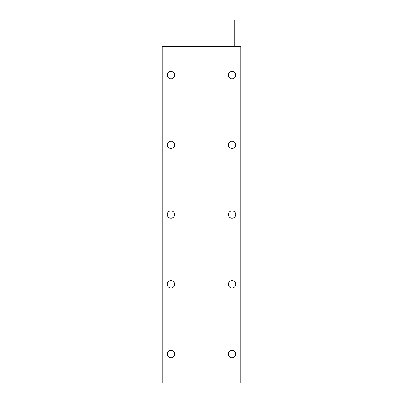 <?xml version="1.0" encoding="UTF-8"?>
<svg xmlns="http://www.w3.org/2000/svg" width="403" height="403" viewBox="0 0 403 403"><rect width="100%" height="100%" fill="white"/><g stroke="black" fill="none" stroke-linecap="round" stroke-linejoin="round"><path stroke-width="0.6" d="M170.983 141.166A3.662 3.662 0 0 0 167.321 144.828A3.662 3.662 0 0 0 170.983 148.49A3.662 3.662 0 0 0 174.645 144.828A3.662 3.662 0 0 0 170.983 141.166M232.017 141.166A3.662 3.662 0 0 0 228.355 144.828A3.662 3.662 0 0 0 232.017 148.49A3.662 3.662 0 0 0 235.679 144.828A3.662 3.662 0 0 0 232.017 141.166M232.017 71.417A3.662 3.662 0 0 0 228.355 75.079A3.662 3.662 0 0 0 232.017 78.741A3.662 3.662 0 0 0 235.679 75.079A3.662 3.662 0 0 0 232.017 71.417M170.983 71.417A3.662 3.662 0 0 0 167.321 75.079A3.662 3.662 0 0 0 170.983 78.741A3.662 3.662 0 0 0 174.645 75.079A3.662 3.662 0 0 0 170.983 71.417M221.116 46.305L221.116 20.15L234.193 20.15L234.193 46.305M232.017 210.915A3.662 3.662 0 0 0 228.355 214.577A3.662 3.662 0 0 0 232.017 218.24A3.662 3.662 0 0 0 235.679 214.577A3.662 3.662 0 0 0 232.017 210.915M232.017 280.664A3.662 3.662 0 0 0 228.355 284.327A3.662 3.662 0 0 0 232.017 287.989A3.662 3.662 0 0 0 235.679 284.327A3.662 3.662 0 0 0 232.017 280.664M232.017 350.419A3.662 3.662 0 0 0 228.355 354.076A3.662 3.662 0 0 0 232.017 357.738A3.662 3.662 0 0 0 235.679 354.076A3.662 3.662 0 0 0 232.017 350.419M170.983 210.915A3.662 3.662 0 0 0 167.321 214.577A3.662 3.662 0 0 0 170.983 218.24A3.662 3.662 0 0 0 174.645 214.577A3.662 3.662 0 0 0 170.983 210.915M170.983 280.664A3.662 3.662 0 0 0 167.321 284.327A3.662 3.662 0 0 0 170.983 287.989A3.662 3.662 0 0 0 174.645 284.327A3.662 3.662 0 0 0 170.983 280.664M170.983 350.419A3.662 3.662 0 0 0 167.321 354.076A3.662 3.662 0 0 0 170.983 357.738A3.662 3.662 0 0 0 174.645 354.076A3.662 3.662 0 0 0 170.983 350.419M162.268 382.85L162.268 46.305L240.732 46.305L240.732 382.85L162.268 382.85"/></g></svg>
